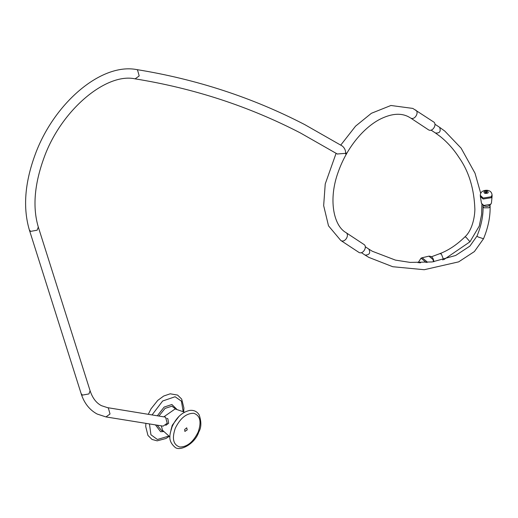 <?xml version="1.0" encoding="UTF-8"?>
<svg xmlns="http://www.w3.org/2000/svg" width="518" height="518" viewBox="0 0 518 518"><rect width="100%" height="100%" fill="white"/><g stroke="black" fill="none" stroke-linecap="round" stroke-linejoin="round"><path stroke-width="0.78" d="M165.741 425.356L168.635 423.29L167.845 418.706L166.867 418.389M187.218 429.882L186.72 427.81L184.673 429.474L184.881 431.442L187.218 429.882M337.496 154.111L300.382 132.938C249.106 106.391 194.017 88.358 135.12 78.853L139.193 75.932L137.497 69.859L136.616 69.561C196.484 79.222 252.512 97.565 304.707 124.585L342.34 146.057C344.58 147.947 345.694 150.375 345.681 153.334L337.315 153.988M336.117 153.25L325.233 183.968L323.659 205.633L328.509 225.842L340.766 240.443L358.942 252.421C363.099 254.869 368 246.251 363.591 244.256M415.611 110.056L415.339 109.9C419.748 111.894 414.853 120.513 410.696 118.065L428.606 129.888C432.763 132.336 437.658 123.718 433.249 121.717L412.82 108.417L390.922 105.484L371.4 113.287L355.568 126.146L340.779 145.072M165.533 417.139L167.23 423.212L163.157 426.133L105.957 416.925L110.023 413.999L108.327 407.925L107.453 407.634L165.533 417.139M345.681 153.334L346.244 153.011L345.668 154.027L345.681 153.334M486.583 191.764L485.152 192.269L485.599 192.702L486.894 192.495L486.583 191.764M483.158 199.022L491.239 197.734L492.094 196.147L492.068 194.936L491.206 196.762L483.126 198.057L480.315 195.338L480.367 196.542L483.158 199.022M427.195 262.464L426.91 261.713L422.176 257.744L421.043 258.152L426.185 262.535M179.021 416.349L172.254 425.246L170.927 430.121M161.312 425.835L162.574 430.341L169.962 436.946M184.512 412.186L175.149 408.942L163.992 416.737M157.155 425.168L161.745 430.704L162.885 430.775M155.452 424.896L160.625 431.727L163.513 431.585M183.145 411.396L181.417 401.165L175.103 396.743L162.658 401.003L152.13 414.827M149.469 423.931L150.926 434.764L157.414 439.484L168.609 436.137M176.683 409.162L171.892 404.5L164.122 407.096L157.414 415.676M175.259 428.295C171.782 438.584 173.277 444.82 179.746 447.008C187.108 447.047 193.259 442.042 198.2 431.986C201.677 421.697 200.181 415.462 193.706 413.273C186.344 413.235 180.199 418.24 175.259 428.295M175.673 409.006L171.892 406.183L165.035 408.417L159.007 415.935M363.856 244.412L345.946 232.588C333.352 225.492 328.257 198.957 338.248 171.924C342.527 159.861 348.62 148.951 356.52 139.193C363.545 130.646 371.017 124.178 378.936 119.775C390.669 113.63 400.524 112.626 408.495 116.777L410.224 117.767M340.766 240.443L341.032 240.605C345.189 243.046 350.09 234.427 345.681 232.433M135.12 78.853C106.022 72.442 60.612 110.444 43.713 158.612C34.311 184.809 32.511 207.621 38.306 227.059L90.106 390.792L88.941 393.933L82.453 395.098L81.132 393.628C84.136 403.088 89.472 409.887 97.157 414.037L105.957 416.925M38.306 227.059L37.141 230.199L30.659 231.371L29.338 229.901L81.132 393.628M431.416 256.786L439.801 253.658L441.388 254.073L443.227 258.709L442.722 259.958M439.801 253.658C448.536 250.343 456.941 244.723 465.002 236.784L466.258 237.464L469.975 241.789L479.254 226.075L481.623 214.517L481.908 204.409M480.723 193.344L475.019 173.219L461.124 148.18L444.826 131.112L439.64 127.337C441.064 131.481 439.659 133.366 435.431 132.99L431.047 130.109M434.932 124.216L439.309 127.117M484.867 193.402C488.267 193.46 489.089 192.683 487.315 191.064C483.916 191.006 483.093 191.783 484.867 193.402M483.851 205.465L490.721 204.364L491.452 203.011C489.601 206.145 487.153 207.103 484.09 205.899L481.475 203.354L483.851 205.465M490.06 205.173L490.099 206.268L489.005 207.783L484.013 207.828L483.048 206.507C483.32 215.766 481.306 225.608 477.007 236.04L469.91 246.089L455.613 255.497L432.18 261.946L410.126 262.406L395.448 260.114L372.332 251.262L368.81 249.093C370.72 252.907 369.502 254.914 365.151 255.128L361.383 252.642M364.925 254.979L368.816 257.381L392.754 266.725L424.229 269.716L458.663 261.862L474.404 251.554L483.521 238.759L478.088 236.979L477.007 236.04M433.592 261.752L432.964 259.524L428.943 256.151L422.176 257.744M420.61 262.768L419.159 262.781M148.323 414.212L151.055 408.773L157.757 400.388L163.688 396.037L170.215 393.803L177.609 395.092L181.676 399.093L183.916 408.016L183.676 411.687M145.901 423.355L145.72 426.528L147.934 435.405L152.014 439.439L157.168 440.844L165.954 438.5L169.121 436.46M172.086 426.793C176.295 417.527 182.174 412.069 189.724 410.418C193.874 409.958 197.021 411.441 199.165 414.866C201.541 421.833 201.418 427.531 198.789 431.973C194.995 444.088 179.61 451.858 174.896 447.17C167.282 440.326 169.898 434.304 172.086 426.793M90.106 390.792C92.528 398.089 96.322 403.056 101.489 405.685L107.453 407.634M136.616 69.561C100.628 62.736 53.309 104.06 34.9 155.316C24.767 183.145 22.915 208.003 29.338 229.901M443.738 259.693L469.975 241.789M435.593 133.113L440.423 136.629C447.643 142.489 453.878 149.501 459.129 157.673C468.907 171.575 474.164 188.83 474.883 209.453C474.54 221.406 470.312 232.232 465.002 236.784M492.068 194.936C491.802 192.586 490.617 191.148 488.506 190.611C487.477 189.918 480.432 189.782 480.315 195.338M491.452 203.011L492.094 196.147M481.475 203.354L480.367 196.542M483.009 205.413L483.048 206.507M368.926 249.164L365.274 246.756M490.099 206.268C490.384 216.654 488.189 227.486 483.521 238.759M433.967 261.694L433.378 259.421C432.621 257.258 431.138 256.17 428.943 256.151M418.091 262.775L421.043 258.152"/></g></svg>

